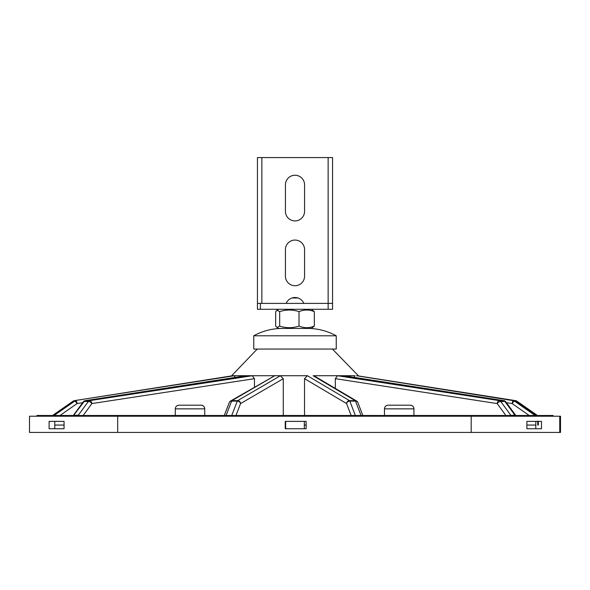 <?xml version="1.0" encoding="UTF-8"?>
<svg xmlns="http://www.w3.org/2000/svg" width="590" height="590" viewBox="0 0 590 590"><rect width="100%" height="100%" fill="white"/><g stroke="black" fill="none" stroke-linecap="round" stroke-linejoin="round"><path stroke-width="0.89" d="M285.427 211.338L285.427 184.825A9.573 9.573 0 0 1 295 175.252A9.573 9.573 0 0 1 304.573 184.825L304.573 211.338A9.573 9.573 0 0 1 295 220.911A9.573 9.573 0 0 1 285.427 211.338A9.573 9.573 0 0 0 295 220.911A9.573 9.573 0 0 0 304.573 211.338M285.427 184.825A9.573 9.573 0 0 1 295 175.252A9.573 9.573 0 0 1 304.573 184.825M304.573 249.636L304.573 276.149A9.573 9.573 0 0 1 295 285.722A9.573 9.573 0 0 1 285.427 276.149L285.427 249.636A9.573 9.573 0 0 1 295 240.056A9.573 9.573 0 0 1 304.573 249.636A9.573 9.573 0 0 0 295 240.056A9.573 9.573 0 0 0 285.427 249.636M304.573 276.149A9.573 9.573 0 0 1 295 285.722A9.573 9.573 0 0 1 285.427 276.149M261.857 157.574L261.857 303.393L286.165 303.393A9.573 9.573 0 0 1 303.835 303.393L332.561 303.393L332.561 157.574L257.439 157.574L257.439 309.285L332.561 309.285L332.561 303.393L257.439 303.393M336.241 335.798L253.759 335.798L253.759 349.059L336.241 349.059L336.241 335.798C327.354 330.931 317.848 328.475 307.715 328.431M311.35 328.438L278.65 328.438L276.976 327.465L279.682 326.093C286.128 328.217 292.574 328.217 299.019 326.093C304.123 328.217 309.234 328.217 314.337 326.093L311.35 328.438M311.35 309.285L314.337 311.631C309.234 309.507 304.123 309.507 299.019 311.631C292.574 309.507 286.128 309.507 279.682 311.631L276.976 310.259L275.663 311.631L275.663 326.093L276.976 327.465M299.019 311.631L299.019 326.093M314.337 311.631L314.337 326.093M279.682 311.631L279.682 326.093M514.945 400.669A2.943 0.76 98.9 0 0 514.908 400.662A2.943 0.76 98.9 0 0 514.878 400.654L513.344 400.654A2.943 0.76 98.9 0 0 512.142 403.567A2.943 0.634 -55.1 0 1 514.502 401.126A2.943 2.847 -90 0 0 513.344 400.654L356.677 375.749M356.626 375.742L514.878 400.654A2.943 2.847 90 0 1 516.043 401.126A2.943 0.634 -55.1 0 1 516.139 401.156A2.943 0.634 -55.1 0 1 516.198 401.237M356.655 375.742L514.908 400.662A2.943 2.943 0 0 1 516.139 401.156L536.686 415.485M354.059 377.622L355.003 375.727M357.245 375.719L358.337 375.719L332.413 349.059M304.529 415.485L304.529 378.669L307.442 375.727L273.775 375.719L283.274 375.719L280.39 375.742L237.615 400.654A2.943 0.767 90 0 0 237.298 401.126A2.943 2.36 21.2 0 1 240.573 403.567A2.943 2.81 -120.2 0 0 237.615 400.654L231.929 400.654L274.726 375.727L230.557 401.023A2.943 2.943 0 0 0 229.296 402.505L229.296 402.505A2.943 2.36 21.2 0 1 231.612 401.126A2.943 0.767 -90 0 1 231.929 400.654A2.943 2.81 -120.2 0 0 230.557 401.023L230.557 401.023A2.943 2.81 -120.2 0 0 229.576 402.011M280.39 375.742L283.274 378.699L283.274 415.485M274.726 375.727L252.247 375.742L254.467 378.677L254.467 387.099M516.906 401.687A2.943 0.627 -55.1 0 0 516.884 401.156A2.943 2.943 0 0 0 515.653 400.662L358.337 375.919L515.623 400.654A2.943 0.745 98.9 0 1 515.653 400.662L515.653 400.662A2.943 0.745 98.9 0 1 515.94 401.03M537.453 415.485L516.884 401.156A2.943 0.627 -55.1 0 0 516.788 401.126M357.606 402.033A2.943 2.817 120.6 0 0 355.239 400.654L349.546 400.654A2.943 2.817 120.6 0 0 346.588 403.567A2.943 2.36 -20.9 0 1 349.855 401.126A2.943 0.76 -90 0 0 349.546 400.654L307.442 375.727M355.328 415.485L349.855 401.126L355.549 401.126A2.943 2.36 -20.9 0 1 357.879 402.52L357.879 402.52A2.943 2.943 0 0 0 356.626 401.038L314.544 376.118L313.157 375.742L355.239 400.654A2.943 0.76 90 0 1 355.549 401.126L361.028 415.485M315.96 375.719L313.157 375.742M335.319 388.419L335.319 378.677L337.554 375.742L335.319 375.719L354.671 375.712L317.427 375.719M315.967 375.719L335.319 375.712M73.057 401.229A2.943 0.627 55.1 0 1 73.116 401.156A2.943 0.627 55.1 0 1 73.212 401.126A2.943 2.847 -90 0 1 74.377 400.654A2.943 0.745 -98.9 0 0 74.347 400.662L232.711 375.719L235.233 375.719L234.326 375.742L235.174 377.696M231.664 375.919L232.711 375.719M52.547 415.485L73.116 401.156A2.943 2.943 0 0 1 74.347 400.662L74.347 400.662A2.943 0.745 -98.9 0 0 74.311 400.669M52.599 415.485L73.212 401.126L74.724 401.126A2.943 0.627 55.1 0 1 77.069 403.567A2.943 0.745 -98.9 0 0 75.889 400.654A2.943 2.847 90 0 0 74.724 401.126L54.11 415.485M235.233 375.719L254.467 375.719M553.118 415.485L553.118 416.223L553.118 415.485L36.882 415.485L36.882 416.223L36.882 415.485M343.668 375.719L503.676 400.647A2.943 2.08 90 0 1 504.9 401.458A2.943 1.505 -36.1 0 1 505.837 401.842A2.943 2.943 0 0 0 503.904 400.669L503.904 400.669A2.943 2.072 98.7 0 0 503.676 400.647L499.501 400.647A2.943 2.072 98.7 0 0 497.193 403.575A2.943 1.505 -36.1 0 1 500.726 401.458A2.943 2.08 -90 0 0 499.501 400.647L337.554 375.742M510.446 415.485L510.874 415.367L500.726 401.458L504.9 401.458L514.871 415.117L515.749 415.485M341.728 375.742L342.148 375.8M252.247 375.742L89.584 400.647A2.943 2.087 90 0 0 88.36 401.458A2.943 1.497 36.2 0 1 91.885 403.575A2.943 2.065 -98.7 0 0 89.584 400.647L85.425 400.647A2.943 2.065 -98.7 0 0 85.203 400.662L85.203 400.662A2.943 2.943 0 0 0 83.279 401.834A2.943 1.497 36.2 0 1 84.2 401.458A2.943 2.087 -90 0 1 85.425 400.647L246.155 375.719M247.675 375.8L248.088 375.742M73.544 415.485L84.2 401.458L88.36 401.458L78.345 415.117L79.303 415.485M514.871 415.117L510.874 415.367M78.345 415.117L74.008 415.367M64.059 421.378L64.059 428.746L49.095 428.746L49.095 421.378L64.059 421.378L54.774 421.378L54.774 428.746M306.144 421.378L306.144 428.746L285.236 428.746L285.236 421.378L306.144 421.378L285.25 421.378L285.302 428.746L285.287 425.058C285.294 420.316 285.294 420.316 285.287 425.058L285.317 425.058C285.324 420.316 285.331 420.316 285.331 425.058L285.331 428.746L285.346 425.058C285.331 420.316 285.324 420.316 285.317 425.058L285.25 425.058M526.877 428.746L535.816 428.746L535.816 421.378L526.877 421.378L541.487 421.378L541.487 428.746L526.877 428.746L526.877 421.378M291.998 297.987L298.002 297.987M560.153 421.378L560.153 428.746L560.109 421.378M306.144 428.746L304.322 428.746L304.322 425.058C304.329 420.309 304.337 420.309 304.344 425.058L306.144 425.058M285.656 428.746L285.582 425.058C285.604 420.309 285.604 420.309 285.597 425.058C285.604 420.309 285.604 420.309 285.597 425.058C285.575 420.309 285.575 420.309 285.567 425.058L285.553 428.746L285.567 425.058C285.545 420.309 285.538 420.309 285.538 425.058L285.523 428.746L285.538 425.058C285.516 420.309 285.508 420.309 285.501 425.058L285.486 428.746L285.427 425.058C285.42 420.316 285.42 420.316 285.413 425.058C285.42 420.316 285.42 420.316 285.413 425.058L285.457 428.746L285.442 425.058C285.449 420.309 285.449 420.309 285.442 425.058C285.449 420.309 285.449 420.309 285.442 425.058L285.471 425.058C285.486 420.309 285.479 420.309 285.471 425.058C285.486 420.309 285.479 420.309 285.471 425.058L285.501 428.746L285.471 425.058C285.508 420.309 285.516 420.309 285.523 425.058L285.538 425.058C285.538 420.309 285.545 420.309 285.553 425.058L285.567 425.058C285.575 420.309 285.575 420.309 285.582 425.058L285.641 428.746L285.626 425.058C285.641 420.309 285.634 420.309 285.626 425.058C285.641 420.309 285.634 420.309 285.626 425.058L285.678 428.746L285.656 425.058C285.671 420.309 285.663 420.309 285.656 425.058C285.671 420.309 285.663 420.309 285.656 425.058M285.383 428.746L285.383 425.058C285.383 420.316 285.39 420.316 285.398 425.058C285.39 420.316 285.383 420.316 285.383 425.058L285.368 428.746M538.353 425.058C538.338 419.962 538.331 419.962 538.323 425.058M538.287 425.058C538.272 419.888 538.264 419.888 538.25 425.058M537.748 425.058C537.741 419.962 537.733 419.962 537.719 425.058M537.822 425.058C537.807 419.888 537.792 419.888 537.785 425.058M538.205 425.058C538.183 419.792 538.169 419.792 538.146 425.058M537.925 425.058C537.903 419.792 537.881 419.792 537.866 425.058M285.368 425.058C285.361 420.316 285.354 420.316 285.346 425.058L285.346 425.058C285.354 420.316 285.361 420.316 285.368 425.058L285.383 425.058M471.196 432.426L29.5 432.426L29.5 416.223L560.5 416.223L560.5 432.426L471.196 432.426L471.196 416.223M201.057 405.175L178.962 405.175L201.057 405.175A3.68 3.68 90 0 1 204.737 408.855L204.737 408.855C204.524 406.621 203.292 405.396 201.057 405.175M410.249 405.175L388.154 405.175L410.249 405.175A3.68 3.68 90 0 1 413.929 408.855L413.929 408.855C413.708 406.621 412.484 405.396 410.249 405.175M560.5 432.426L560.5 416.223M328.143 157.574L328.143 309.285M260.389 303.393L260.389 309.285M535.093 415.485L514.502 401.126L516.043 401.126L536.627 415.485M506.441 402.675L512.142 403.567L529.23 415.485M226.051 415.485L231.612 401.126L237.298 401.126L231.737 415.485M235.956 415.485L240.573 403.567L283.274 378.699M304.529 378.669L346.588 403.567L351.131 415.485M59.966 415.485L77.069 403.567L82.644 402.69M234.326 375.742L74.377 400.654L232.895 375.727M335.319 378.677L497.193 403.575L505.881 415.485M83.161 415.485L91.885 403.575L254.467 378.677M125.073 415.485L125.073 416.223M463.851 415.485L463.851 416.223M552.41 415.485L552.41 416.223M54.774 425.058L64.059 425.058M526.877 425.058L535.816 425.058M117.69 416.223L117.69 432.426M175.282 415.485L175.282 408.855L204.737 408.855L204.737 415.485M384.466 415.485L384.466 408.855L413.929 408.855L413.929 415.485M559.755 416.223L559.755 432.426M253.759 335.798C262.646 330.931 272.152 328.475 282.286 328.431M278.65 309.285L276.976 310.259M224.266 415.485L229.296 402.505M357.879 402.52L362.82 415.485M341.942 375.756L503.904 400.669M505.837 401.842L515.793 415.485M85.203 400.662L247.874 375.756M73.271 415.485L83.279 401.834M231.664 375.719L257.24 349.059M175.282 408.855C175.496 406.621 176.727 405.396 178.962 405.175M384.466 408.855C384.687 406.621 385.912 405.396 388.154 405.175M29.5 416.223L29.5 432.426"/></g></svg>
